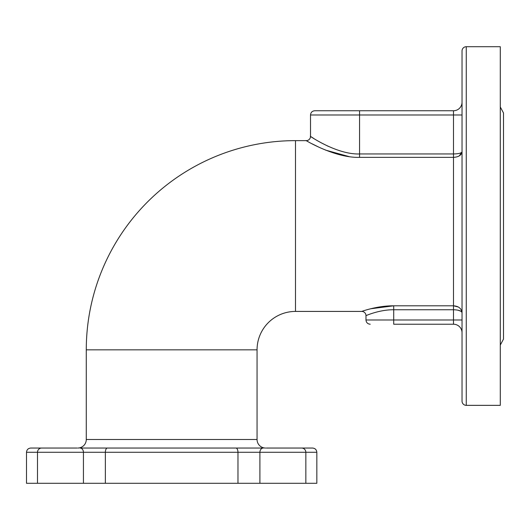 <?xml version="1.0" encoding="UTF-8"?>
<svg xmlns="http://www.w3.org/2000/svg" width="530" height="530" viewBox="0 0 530 530"><rect width="100%" height="100%" fill="white"/><g stroke="black" fill="none" stroke-linecap="round" stroke-linejoin="round"><path stroke-width="0.79" d="M466.267 405.351L500.287 405.351L500.287 46.706L466.267 46.706A4.233 4.233 0 0 0 462.034 50.94L462.034 401.117A4.233 4.233 0 0 0 466.267 405.351L466.267 46.706M48.979 448.049L30.753 448.049C28.176 448.294 26.758 449.705 26.5 452.282L26.5 483.294L83.435 483.294L83.435 452.282L316.834 452.282C316.576 449.705 315.158 448.294 312.574 448.049L294.355 448.049M316.834 452.282L316.834 483.294L83.435 483.294M37.484 483.294L37.484 452.282A4.233 4.213 90 0 1 41.704 448.049L76.983 448.049M266.351 448.049L301.63 448.049A4.233 4.213 90 0 1 305.843 452.282L305.843 483.294M26.5 452.282L83.435 452.282A4.233 3.379 90 0 0 80.05 448.049L263.277 448.049A4.233 3.379 90 0 0 259.899 452.282L259.899 483.294M239.977 448.049L103.35 448.049M265.596 448.049A8.54 8.54 90 0 1 257.057 439.509L86.277 439.509A8.54 8.54 -90 0 1 77.738 448.049M86.277 439.509L86.277 349.846L257.057 349.846L257.057 439.509M370.602 308.785L393.717 305.803C376.744 305.651 360.705 311.812 361.751 311.421L295.488 311.421A38.425 38.425 0 0 0 257.057 349.846M459.325 155.853L462.034 151.819C461.458 155.204 458.616 157.052 453.494 157.364L359.565 157.364C334.152 158.172 303.186 138.893 306.28 140.636L295.488 140.636A209.211 209.211 0 0 0 86.277 349.846M349.31 156.675L325.586 150.116M318.941 147.207L312.283 143.908M450.109 305.803L453.494 305.803C458.563 306.141 461.411 308.433 462.034 312.673L461.723 310.852M458.284 306.996L453.501 305.803M457.927 310.189L460.835 311.196M313.535 138.31L310.514 136.402C307.672 134.567 336.166 154.8 359.565 153.958L453.494 153.958L453.494 305.803L393.717 305.803L393.717 309.758C378.983 309.606 365.084 316.065 365.985 315.655L365.985 319.994C366.237 322.565 367.648 323.976 370.218 324.227M462.034 104.271L462.034 102.21L462.034 104.271M462.034 331.694L462.034 347.779M462.034 375.465L462.034 391.551M462.034 76.592L462.034 92.677M462.034 114.983L453.494 114.983L453.494 153.958C458.616 153.839 461.458 153.13 462.034 151.819M328.342 146.373L321.723 143.06M460.769 152.931L459.729 153.276M314.747 110.75C312.177 111.002 310.765 112.413 310.514 114.983L453.494 114.983L453.494 110.75A8.54 8.54 0 0 0 462.034 102.21A8.54 8.54 0 0 1 453.494 110.75L314.747 110.75L359.565 110.75L359.565 157.364M462.034 319.994L453.494 319.994L453.494 324.227A8.54 8.54 0 0 1 462.034 332.767A8.54 8.54 0 0 0 453.494 324.227L393.717 324.227L393.724 309.758L453.494 309.758C458.563 309.904 461.411 310.878 462.034 312.673M237.97 483.294L237.97 452.282A4.233 2.054 90 0 0 235.916 448.049M105.357 483.294L105.357 452.282A4.233 2.054 90 0 1 107.418 448.049M295.488 140.636L295.488 311.421M453.494 157.364L388.483 157.364M361.751 311.421A4.233 4.233 -128.3 0 1 365.985 315.655M306.28 140.636A4.233 4.233 -49.9 0 0 310.514 136.402L310.514 114.983M453.494 305.803L453.494 319.994L365.985 319.994M503.5 339.087L503.5 226.025L503.5 339.087L500.287 345.063M500.287 106.987L503.5 112.969L503.5 226.025"/></g></svg>
